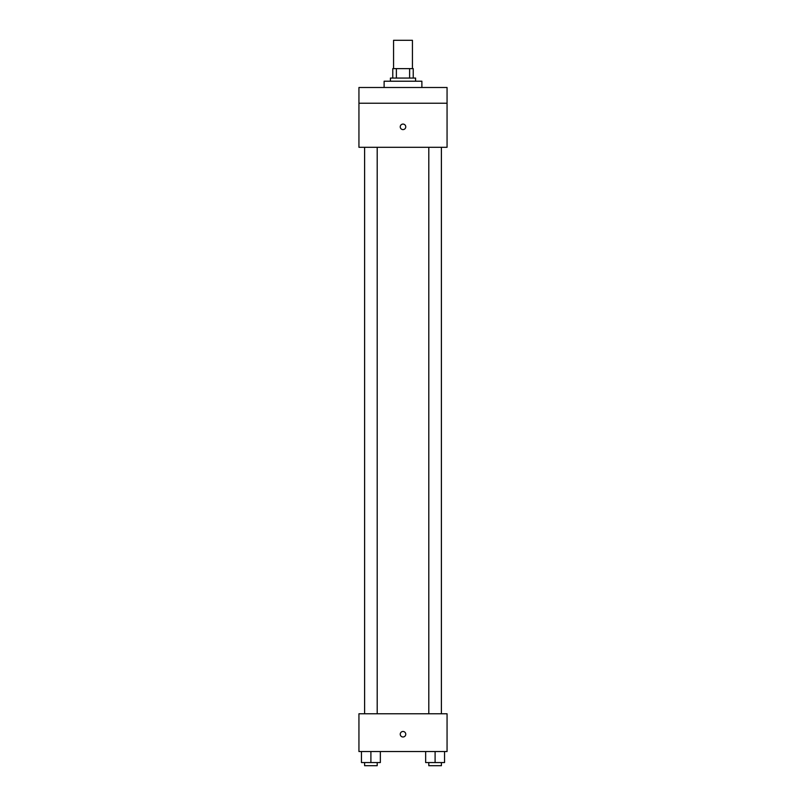<?xml version="1.0" encoding="UTF-8"?>
<svg xmlns="http://www.w3.org/2000/svg" width="806" height="806" viewBox="0 0 806 806"><rect width="100%" height="100%" fill="white"/><g stroke="black" fill="none" stroke-linecap="round" stroke-linejoin="round"><path stroke-width="1.21" d="M412.44 68.621L412.44 40.3L393.56 40.3L393.56 68.621M396.381 78.061L396.381 68.621L392.774 68.621L392.774 78.061L392.774 68.621M396.381 68.621L413.226 68.621L413.226 78.061M409.619 78.061L409.619 68.621M390.416 81.215L390.416 78.061L415.584 78.061L415.584 81.215M421.881 87.501L421.881 81.215L384.119 81.215L384.119 87.501M358.942 87.501L447.058 87.501L447.058 103.239L358.942 103.239L358.942 87.501M447.058 103.239L447.058 147.297L358.942 147.297L358.942 103.239M403 129.595A2.75 2.75 0 0 1 400.612 125.464A2.75 2.75 0 0 1 405.388 125.464A2.75 2.75 0 0 1 403 129.595M358.942 713.773L447.058 713.773L447.058 751.535L358.942 751.535L358.942 713.773M403 736.986A2.75 2.75 0 0 1 400.612 732.856A2.75 2.75 0 0 1 405.388 732.856A2.75 2.75 0 0 1 403 736.986M425.659 751.535L425.659 762.557L444.539 762.557L444.539 751.535L444.539 762.557M435.099 762.557L435.099 751.535M441.396 762.557L441.396 765.7L428.802 765.7L428.802 762.557M361.461 751.535L361.461 762.557L380.341 762.557L380.341 751.535L380.341 762.557M370.901 762.557L370.901 751.535M377.198 762.557L377.198 765.7L364.604 765.7L364.604 762.557M428.802 147.297L428.802 713.773M441.396 147.297L441.396 713.773M377.198 713.773L377.198 147.297M364.604 713.773L364.604 147.297"/></g></svg>

